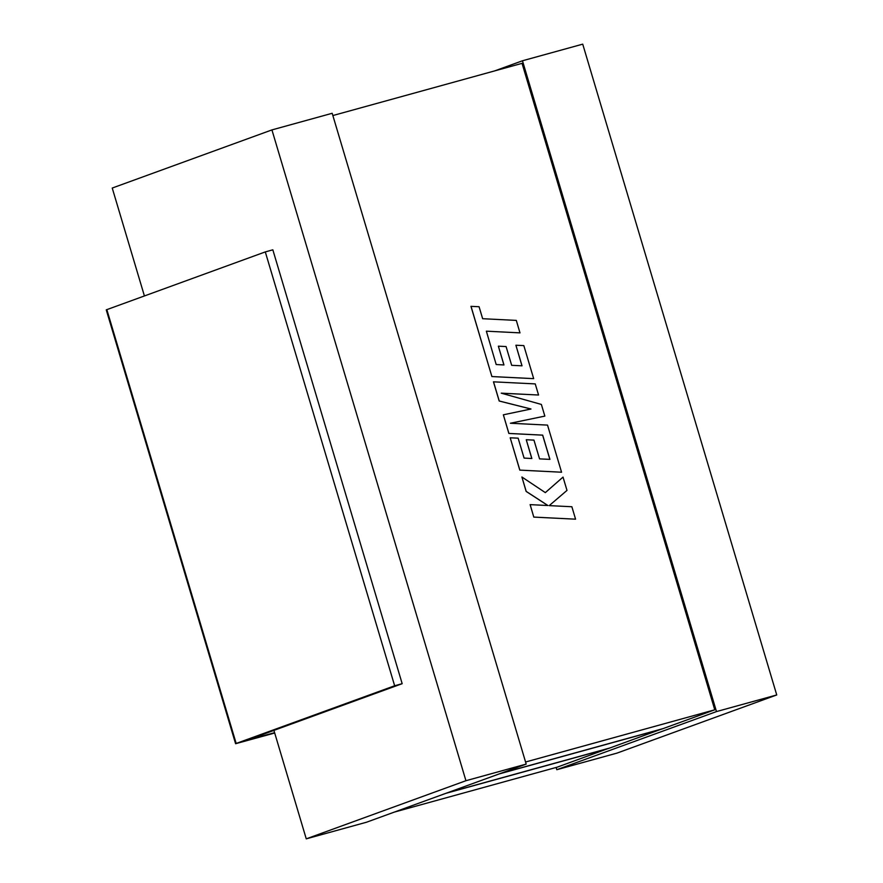 <?xml version="1.0" encoding="UTF-8"?>
<svg xmlns="http://www.w3.org/2000/svg" width="883" height="883" viewBox="0 0 883 883"><rect width="100%" height="100%" fill="white"/><g stroke="black" fill="none" stroke-linecap="round" stroke-linejoin="round"><path stroke-width="1.32" d="M106.832 309.602L236.169 743.464L235.595 743.718L106.258 309.856L265.297 251.909L272.836 249.823L402.173 683.685L273.918 730.384L306.258 838.85L366.511 822.228L526.191 764.093L465.937 780.715L306.258 838.85M526.191 764.093L332.185 113.289L271.931 129.911L465.937 780.715M271.931 129.911L112.24 188.046L144.404 295.915M776.742 694.954L582.725 44.15L522.471 60.772L716.488 711.577L776.742 694.954L617.051 753.089L556.798 769.711L716.488 711.577M494.745 70.872L522.471 60.772M556.124 767.448L556.798 769.711M394.237 812.128L557.239 767.15L608.817 748.276M446.919 792.945L609.921 747.967L662.051 728.894M500.153 773.574L663.155 728.585L714.766 709.8L525.573 762.007M332.858 115.552L522.041 63.344L714.766 709.8M499.072 773.961L662.073 728.983M445.849 793.342L608.84 748.365M273.918 730.384L247.45 740.064L274.602 732.669M274.701 733.011L235.595 743.718M236.169 743.464L394.646 685.771L402.173 683.685M265.297 251.909L394.646 685.771M515.893 345.231L522.03 365.816L511.665 365.319L506.08 346.555L498.365 346.18L503.961 364.955L496.191 364.536L486.356 331.169L519.977 332.88L516.312 320.397L482.648 318.708L479.072 306.732L470.959 306.346L491.897 376.566L533.674 378.641L523.829 345.595L515.893 345.231L521.974 365.816M486.356 331.169L520.032 332.858M471.014 306.335L491.897 376.566M491.952 376.544L533.674 378.641M498.365 346.18L503.906 364.944M493.52 381.809L499.237 400.992L530.992 409.006L503.354 414.811L508.906 433.432L542.692 435.131L549.921 459.37L539.557 458.884L533.961 440.109L526.257 439.745L531.853 458.509L524.083 458.089L518.144 438.167L510.208 437.802L519.844 470.109L561.566 472.217L547.526 425.098L510.385 423.244L544.844 416.103L541.367 404.436L501.235 393.156L538.564 395.021L535.241 383.906L493.465 381.831L499.182 401.014L530.915 409.017M503.354 414.811L508.851 433.454L542.637 435.153L549.866 459.37M526.257 439.745L531.798 458.509M510.208 437.802L519.789 470.131L561.566 472.217M510.418 423.244L544.844 416.103M501.334 393.189L538.564 395.021M563.023 477.096L545.341 492.626L521.897 476.997L526.191 491.389L547.924 505.517L530.131 504.635L533.796 517.107L575.573 519.182L571.864 506.743L549.215 505.628L566.996 490.407L563.023 477.096L545.319 492.615M533.851 517.085L575.573 519.182M521.897 476.997L526.136 491.412L547.835 505.506M530.131 504.635L533.796 517.107"/></g></svg>
